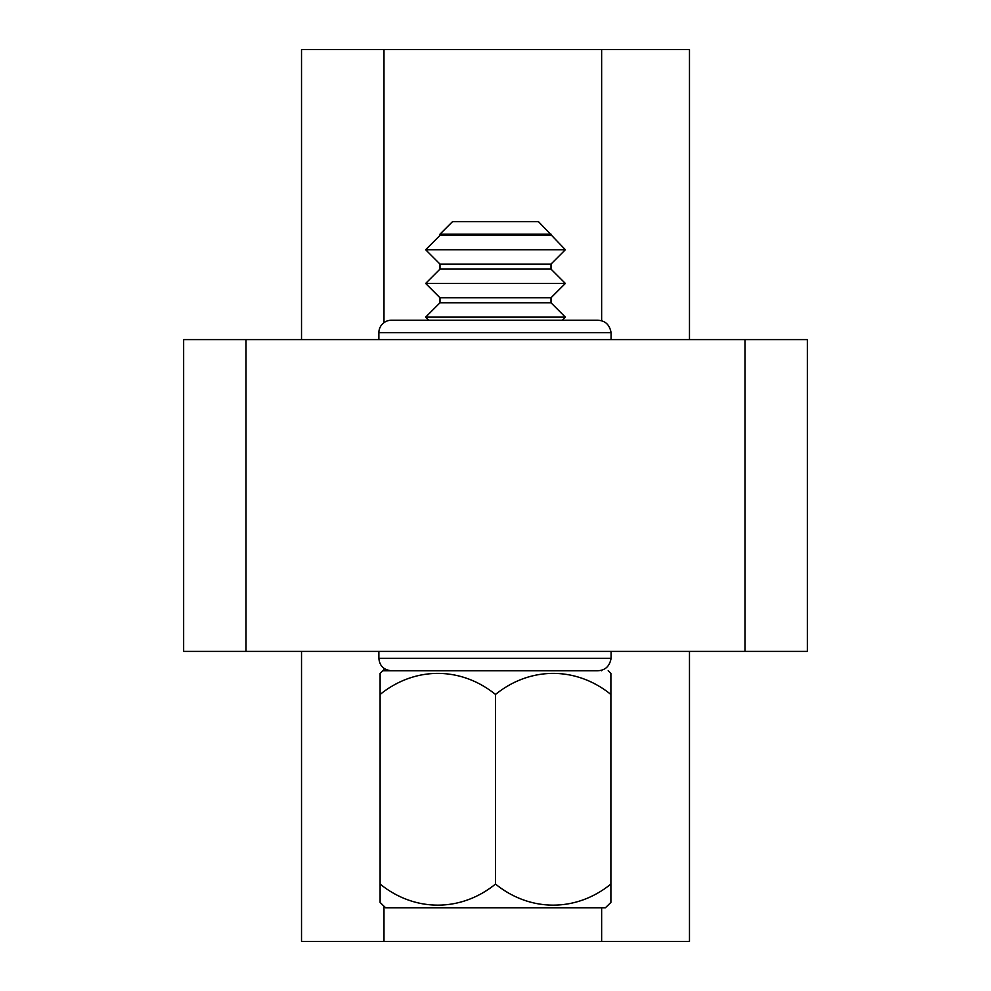 <?xml version="1.0" encoding="UTF-8"?>
<svg xmlns="http://www.w3.org/2000/svg" width="991" height="991" viewBox="0 0 991 991"><rect width="100%" height="100%" fill="white"/><g stroke="black" fill="none" stroke-linecap="round" stroke-linejoin="round"><path stroke-width="1.49" d="M551.008 302.775L565.353 317.12L425.647 317.12L439.992 302.775L551.008 302.775L551.008 297.783L565.353 283.438L425.647 283.438L439.992 297.783L551.008 297.783M439.992 297.783L439.992 302.775M428.769 320.242L425.647 317.12M562.231 320.242L565.353 317.12M551.008 269.094L439.992 269.094L439.992 264.101L551.008 264.101L551.008 269.094L565.353 283.438M439.992 269.094L425.647 283.438M439.992 264.101L425.647 249.757L565.353 249.757L551.008 264.101M551.008 234.161L439.992 234.161L452.466 221.699L538.534 221.699L565.353 249.757M551.008 235.412L439.992 235.412L425.647 249.757M439.992 234.161L439.992 235.412M608.177 670.758A163.527 163.527 0 0 1 610.89 673.397L610.89 694.468A115.873 100.351 90 0 0 495.5 694.468A115.873 100.351 -90 0 0 380.11 694.468L380.11 673.397A163.527 163.527 0 0 1 382.823 670.758L597.102 670.758C604.944 670.672 609.614 666.509 611.088 658.284L611.088 651.421M445.913 907.768L385.623 907.768A161.607 161.607 0 0 1 380.11 902.417L380.11 884.071A115.873 100.351 -90 0 0 495.5 884.071A115.873 100.351 90 0 0 610.89 884.071L610.89 694.468M495.5 884.071L495.5 694.468M610.89 884.071L610.89 902.417A161.607 161.607 0 0 1 605.377 907.768L385.623 907.768M380.11 884.071L380.11 694.468M545.087 907.768L605.377 907.768M744.984 339.579L807.355 339.579L807.355 651.421L744.984 651.421L744.984 339.579L246.016 339.579L246.016 651.421L183.645 651.421L183.645 339.579L246.016 339.579M744.984 651.421L246.016 651.421M611.088 332.716L378.872 332.716A12.474 12.474 0 0 1 391.346 320.242L597.102 320.242C604.944 320.328 609.614 324.491 611.088 332.716L611.088 339.579M397.577 320.242L391.346 320.242M611.088 658.284L378.872 658.284L378.872 651.421M597.102 670.758L391.346 670.758C383.69 669.953 379.541 665.791 378.872 658.284M439.992 670.758L397.577 670.758M689.476 651.421L689.476 941.45L301.524 941.45L301.524 651.421M301.524 339.579L301.524 49.55L689.476 49.55L689.476 339.579M383.988 941.45L383.988 906.245M383.988 670.758L383.988 668.368M601.636 941.45L601.636 907.768M601.636 670.758L601.636 670.127M601.636 49.55L601.636 320.873M383.988 49.55L383.988 322.632M378.872 332.716L378.872 339.579"/></g></svg>
